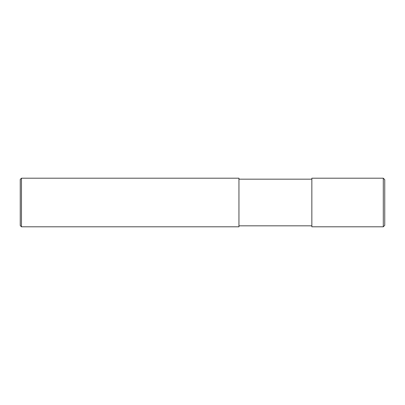 <?xml version="1.0" encoding="UTF-8"?>
<svg xmlns="http://www.w3.org/2000/svg" width="405" height="405" viewBox="0 0 405 405"><rect width="100%" height="100%" fill="white"/><g stroke="black" fill="none" stroke-linecap="round" stroke-linejoin="round"><path stroke-width="0.61" d="M383.292 178.2L384.75 179.658L384.75 225.342L383.292 226.8L311.85 226.8L311.85 178.2L383.292 178.2L383.292 226.8M21.465 178.2L238.95 178.2L238.95 226.8L21.465 226.8L20.25 225.585L20.25 179.415L21.465 178.2L21.465 226.8M311.85 225.828L238.95 225.828M311.85 179.172L238.95 179.172"/></g></svg>
